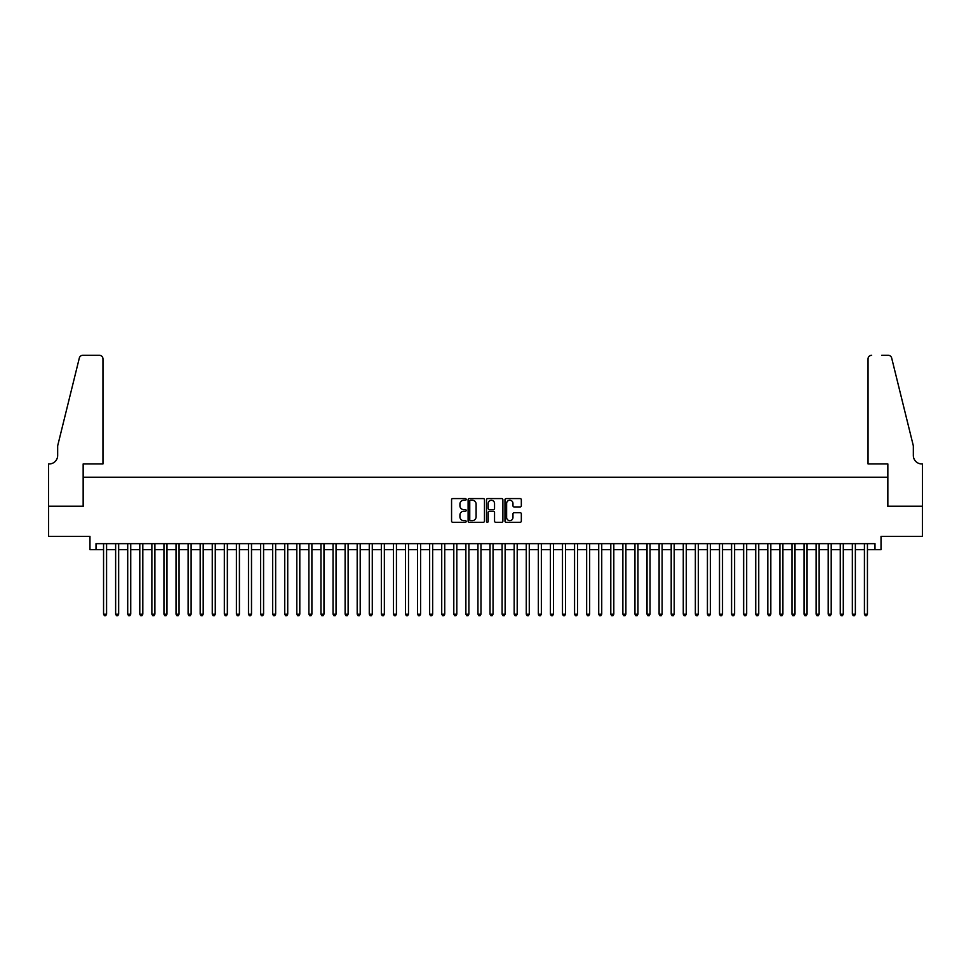 <?xml version="1.0" encoding="UTF-8"?>
<svg xmlns="http://www.w3.org/2000/svg" width="971" height="971" viewBox="0 0 971 971"><rect width="100%" height="100%" fill="white"/><g stroke="black" fill="none" stroke-linecap="round" stroke-linejoin="round"><path stroke-width="1.46" d="M466.177 499.41A0.825 0.825 0 0 0 465.352 498.584L452.753 498.584A1.189 1.189 0 0 0 451.564 499.774L451.564 521.111A1.189 1.189 0 0 0 452.753 522.289L465.352 522.289A0.825 0.825 0 0 0 466.177 521.463A0.825 0.825 0 0 0 465.352 520.638L463.713 520.638A3.799 3.799 0 0 1 459.926 516.839L459.926 515.067A3.799 3.799 0 0 1 463.713 511.268L465.352 511.268A0.825 0.825 0 0 0 466.177 510.443A0.825 0.825 0 0 0 465.352 509.605L463.713 509.605A3.799 3.799 0 0 1 459.926 505.818L459.926 504.034A3.799 3.799 0 0 1 463.713 500.247L465.352 500.247A0.825 0.825 0 0 0 466.177 499.41M520.14 506.947A1.189 1.189 0 0 0 521.33 505.757L521.33 499.774A1.189 1.189 0 0 0 520.14 498.584L506.158 498.584A1.189 1.189 0 0 0 504.969 499.774L504.969 521.111A1.189 1.189 0 0 0 506.158 522.289L520.14 522.289A1.189 1.189 0 0 0 521.33 521.111L521.33 513.877A1.189 1.189 0 0 0 520.14 512.688L514.157 512.688A1.189 1.189 0 0 0 512.967 513.877L512.967 517.458A3.168 3.168 0 0 1 509.799 520.638A3.168 3.168 0 0 1 506.631 517.458L506.631 503.415A3.168 3.168 0 0 1 509.799 500.247A3.168 3.168 0 0 1 512.967 503.415L512.967 505.757A1.189 1.189 0 0 0 514.157 506.947L520.14 506.947M96.008 549.695L96.008 543.651L874.992 543.651L874.992 549.695L881.025 549.695L881.025 536.405L922.389 536.405L922.389 506.207L887.664 506.207L887.664 477.222L83.336 477.222L83.336 506.207L48.611 506.207L48.611 536.405L89.975 536.405L89.975 549.695L103.557 549.695M484.468 499.774A1.189 1.189 0 0 0 483.279 498.584L469.284 498.584A1.189 1.189 0 0 0 468.107 499.774L468.107 521.111A1.189 1.189 0 0 0 469.284 522.289L483.279 522.289A1.189 1.189 0 0 0 484.468 521.111L484.468 499.774M487.721 498.584L501.716 498.584A1.189 1.189 0 0 1 502.893 499.774L502.893 521.111A1.189 1.189 0 0 1 501.716 522.289L495.72 522.289A1.189 1.189 0 0 1 494.542 521.111L494.542 512.457A1.189 1.189 0 0 0 493.353 511.268L489.384 511.268A1.189 1.189 0 0 0 488.195 512.457L488.195 521.463A0.825 0.825 0 0 1 487.369 522.289A0.825 0.825 0 0 1 486.532 521.463L486.532 499.774A1.189 1.189 0 0 1 487.721 498.584M106.579 549.695L115.634 549.695M118.656 549.695L127.711 549.695M130.733 549.695L139.788 549.695M142.81 549.695L151.864 549.695M154.887 549.695L163.941 549.695M166.963 549.695L176.018 549.695M179.04 549.695L188.107 549.695M191.117 549.695L200.184 549.695M203.194 549.695L212.261 549.695M215.271 549.695L224.337 549.695M227.348 549.695L236.414 549.695M239.424 549.695L248.491 549.695M251.501 549.695L260.568 549.695M263.578 549.695L272.645 549.695M275.655 549.695L284.721 549.695M287.732 549.695L296.798 549.695M299.808 549.695L308.875 549.695M311.897 549.695L320.952 549.695M323.974 549.695L333.029 549.695M336.051 549.695L345.106 549.695M348.128 549.695L357.182 549.695M360.205 549.695L369.259 549.695M372.281 549.695L381.336 549.695M384.358 549.695L393.413 549.695M396.435 549.695L405.49 549.695M408.512 549.695L417.566 549.695M420.589 549.695L429.643 549.695M432.665 549.695L441.72 549.695M444.742 549.695L453.797 549.695M456.819 549.695L465.874 549.695M468.896 549.695L477.95 549.695M480.973 549.695L490.027 549.695M493.05 549.695L502.104 549.695M505.126 549.695L514.181 549.695M517.203 549.695L526.258 549.695M529.28 549.695L538.335 549.695M541.357 549.695L550.411 549.695M553.434 549.695L562.488 549.695M565.51 549.695L574.565 549.695M577.587 549.695L586.642 549.695M589.664 549.695L598.719 549.695M601.741 549.695L610.795 549.695M613.818 549.695L622.872 549.695M625.894 549.695L634.949 549.695M637.971 549.695L647.026 549.695M650.048 549.695L659.103 549.695M662.125 549.695L671.192 549.695M674.202 549.695L683.268 549.695M686.279 549.695L695.345 549.695M698.355 549.695L707.422 549.695M710.432 549.695L719.499 549.695M722.509 549.695L731.576 549.695M734.586 549.695L743.652 549.695M746.663 549.695L755.729 549.695M758.739 549.695L767.806 549.695M770.816 549.695L779.883 549.695M782.893 549.695L791.96 549.695M794.982 549.695L804.037 549.695M807.059 549.695L816.113 549.695M819.136 549.695L828.19 549.695M831.212 549.695L840.267 549.695M843.289 549.695L852.344 549.695M855.366 549.695L864.421 549.695M867.443 549.695L874.992 549.695M470.595 500.247A0.825 0.825 0 0 0 469.758 501.072L469.758 519.801A0.825 0.825 0 0 0 470.595 520.638L472.307 520.638A3.799 3.799 0 0 0 476.106 516.839L476.106 504.034A3.799 3.799 0 0 0 472.307 500.247L470.595 500.247M494.542 503.476A3.168 3.168 0 0 0 491.362 500.308A3.168 3.168 0 0 0 488.195 503.476L488.195 508.428A1.189 1.189 0 0 0 489.384 509.605L493.353 509.605A1.189 1.189 0 0 0 494.542 508.428L494.542 503.476M106.579 543.651L106.579 614.182L103.557 614.182L103.557 543.651M106.579 614.182L105.669 615.748L104.467 615.748L103.557 614.182M102.962 463.944L102.962 358.869A3.629 3.629 0 0 0 99.333 355.252L82.851 355.252A3.629 3.629 0 0 0 79.331 358.008L57.665 445.823L57.665 455.484A8.46 8.46 0 0 1 49.218 463.944L48.55 463.944L48.55 506.207L83.154 506.207L83.154 463.944L102.962 463.944L102.962 358.869C102.732 356.685 101.518 355.483 99.333 355.252L89.308 355.252M79.331 358.008C80.253 356.017 80.253 356.017 79.331 358.008C80.253 356.017 80.253 356.017 79.331 358.008M57.665 455.484A8.46 8.46 0 0 1 49.218 463.944M868.038 463.944L868.038 358.869L868.038 463.944L887.846 463.944L887.846 506.207L922.45 506.207L922.45 463.944L921.782 463.944A8.46 8.46 0 0 1 913.335 455.484A8.46 8.46 0 0 0 921.782 463.944M906.683 418.902L891.669 358.008L913.335 445.823L913.335 455.484M881.692 355.252L888.149 355.252A3.629 3.629 0 0 1 891.669 358.008C890.747 356.017 890.747 356.017 891.669 358.008C890.747 356.017 890.747 356.017 891.669 358.008M871.667 355.252A3.629 3.629 0 0 0 868.038 358.869C868.268 356.685 869.482 355.483 871.667 355.252M118.656 543.651L118.656 614.182L115.634 614.182L115.634 543.651M118.656 614.182L117.746 615.748L116.544 615.748L115.634 614.182M130.733 543.651L130.733 614.182L127.711 614.182L127.711 543.651M130.733 614.182L129.835 615.748L128.621 615.748L127.711 614.182M142.81 543.651L142.81 614.182L139.788 614.182L139.788 543.651M142.81 614.182L141.912 615.748L140.698 615.748L139.788 614.182M154.887 543.651L154.887 614.182L151.864 614.182L151.864 543.651M154.887 614.182L153.988 615.748L152.775 615.748L151.864 614.182M166.963 543.651L166.963 614.182L163.941 614.182L163.941 543.651M166.963 614.182L166.065 615.748L164.852 615.748L163.941 614.182M179.04 543.651L179.04 614.182L176.018 614.182L176.018 543.651M179.04 614.182L178.142 615.748L176.928 615.748L176.018 614.182M191.117 543.651L191.117 614.182L188.107 614.182L188.107 543.651M191.117 614.182L190.219 615.748L189.005 615.748L188.107 614.182M203.194 543.651L203.194 614.182L200.184 614.182L200.184 543.651M203.194 614.182L202.296 615.748L201.082 615.748L200.184 614.182M215.271 543.651L215.271 614.182L212.261 614.182L212.261 543.651M215.271 614.182L214.373 615.748L213.159 615.748L212.261 614.182M227.348 543.651L227.348 614.182L224.337 614.182L224.337 543.651M227.348 614.182L226.449 615.748L225.236 615.748L224.337 614.182M239.424 543.651L239.424 614.182L236.414 614.182L236.414 543.651M239.424 614.182L238.526 615.748L237.312 615.748L236.414 614.182M251.501 543.651L251.501 614.182L248.491 614.182L248.491 543.651M251.501 614.182L250.603 615.748L249.389 615.748L248.491 614.182M263.578 543.651L263.578 614.182L260.568 614.182L260.568 543.651M263.578 614.182L262.68 615.748L261.466 615.748L260.568 614.182M275.655 543.651L275.655 614.182L272.645 614.182L272.645 543.651M275.655 614.182L274.757 615.748L273.543 615.748L272.645 614.182M287.732 543.651L287.732 614.182L284.721 614.182L284.721 543.651M287.732 614.182L286.833 615.748L285.62 615.748L284.721 614.182M299.808 543.651L299.808 614.182L296.798 614.182L296.798 543.651M299.808 614.182L298.91 615.748L297.696 615.748L296.798 614.182M311.897 543.651L311.897 614.182L308.875 614.182L308.875 543.651M311.897 614.182L310.987 615.748L309.773 615.748L308.875 614.182M323.974 543.651L323.974 614.182L320.952 614.182L320.952 543.651M323.974 614.182L323.064 615.748L321.85 615.748L320.952 614.182M336.051 543.651L336.051 614.182L333.029 614.182L333.029 543.651M336.051 614.182L335.141 615.748L333.927 615.748L333.029 614.182M348.128 543.651L348.128 614.182L345.106 614.182L345.106 543.651M348.128 614.182L347.217 615.748L346.004 615.748L345.106 614.182M360.205 543.651L360.205 614.182L357.182 614.182L357.182 543.651M360.205 614.182L359.294 615.748L358.081 615.748L357.182 614.182M372.281 543.651L372.281 614.182L369.259 614.182L369.259 543.651M372.281 614.182L371.371 615.748L370.169 615.748L369.259 614.182M384.358 543.651L384.358 614.182L381.336 614.182L381.336 543.651M384.358 614.182L383.448 615.748L382.246 615.748L381.336 614.182M396.435 543.651L396.435 614.182L393.413 614.182L393.413 543.651M396.435 614.182L395.525 615.748L394.323 615.748L393.413 614.182M408.512 543.651L408.512 614.182L405.49 614.182L405.49 543.651M408.512 614.182L407.602 615.748L406.4 615.748L405.49 614.182M420.589 543.651L420.589 614.182L417.566 614.182L417.566 543.651M420.589 614.182L419.678 615.748L418.477 615.748L417.566 614.182M432.665 543.651L432.665 614.182L429.643 614.182L429.643 543.651M432.665 614.182L431.755 615.748L430.554 615.748L429.643 614.182M444.742 543.651L444.742 614.182L441.72 614.182L441.72 543.651M444.742 614.182L443.832 615.748L442.63 615.748L441.72 614.182M456.819 543.651L456.819 614.182L453.797 614.182L453.797 543.651M456.819 614.182L455.909 615.748L454.707 615.748L453.797 614.182M468.896 543.651L468.896 614.182L465.874 614.182L465.874 543.651M468.896 614.182L467.986 615.748L466.784 615.748L465.874 614.182M480.973 543.651L480.973 614.182L477.95 614.182L477.95 543.651M480.973 614.182L480.062 615.748L478.861 615.748L477.95 614.182M493.05 543.651L493.05 614.182L490.027 614.182L490.027 543.651M493.05 614.182L492.139 615.748L490.938 615.748L490.027 614.182M505.126 543.651L505.126 614.182L502.104 614.182L502.104 543.651M505.126 614.182L504.216 615.748L503.014 615.748L502.104 614.182M517.203 543.651L517.203 614.182L514.181 614.182L514.181 543.651M517.203 614.182L516.293 615.748L515.091 615.748L514.181 614.182M529.28 543.651L529.28 614.182L526.258 614.182L526.258 543.651M529.28 614.182L528.37 615.748L527.168 615.748L526.258 614.182M541.357 543.651L541.357 614.182L538.335 614.182L538.335 543.651M541.357 614.182L540.446 615.748L539.245 615.748L538.335 614.182M553.434 543.651L553.434 614.182L550.411 614.182L550.411 543.651M553.434 614.182L552.523 615.748L551.322 615.748L550.411 614.182M565.51 543.651L565.51 614.182L562.488 614.182L562.488 543.651M565.51 614.182L564.6 615.748L563.398 615.748L562.488 614.182M577.587 543.651L577.587 614.182L574.565 614.182L574.565 543.651M577.587 614.182L576.677 615.748L575.475 615.748L574.565 614.182M589.664 543.651L589.664 614.182L586.642 614.182L586.642 543.651M589.664 614.182L588.754 615.748L587.552 615.748L586.642 614.182M601.741 543.651L601.741 614.182L598.719 614.182L598.719 543.651M601.741 614.182L600.831 615.748L599.629 615.748L598.719 614.182M613.818 543.651L613.818 614.182L610.795 614.182L610.795 543.651M613.818 614.182L612.919 615.748L611.706 615.748L610.795 614.182M625.894 543.651L625.894 614.182L622.872 614.182L622.872 543.651M625.894 614.182L624.996 615.748L623.783 615.748L622.872 614.182M637.971 543.651L637.971 614.182L634.949 614.182L634.949 543.651M637.971 614.182L637.073 615.748L635.859 615.748L634.949 614.182M650.048 543.651L650.048 614.182L647.026 614.182L647.026 543.651M650.048 614.182L649.15 615.748L647.936 615.748L647.026 614.182M662.125 543.651L662.125 614.182L659.103 614.182L659.103 543.651M662.125 614.182L661.227 615.748L660.013 615.748L659.103 614.182M674.202 543.651L674.202 614.182L671.192 614.182L671.192 543.651M674.202 614.182L673.304 615.748L672.09 615.748L671.192 614.182M686.279 543.651L686.279 614.182L683.268 614.182L683.268 543.651M686.279 614.182L685.38 615.748L684.167 615.748L683.268 614.182M698.355 543.651L698.355 614.182L695.345 614.182L695.345 543.651M698.355 614.182L697.457 615.748L696.243 615.748L695.345 614.182M710.432 543.651L710.432 614.182L707.422 614.182L707.422 543.651M710.432 614.182L709.534 615.748L708.32 615.748L707.422 614.182M722.509 543.651L722.509 614.182L719.499 614.182L719.499 543.651M722.509 614.182L721.611 615.748L720.397 615.748L719.499 614.182M734.586 543.651L734.586 614.182L731.576 614.182L731.576 543.651M734.586 614.182L733.688 615.748L732.474 615.748L731.576 614.182M746.663 543.651L746.663 614.182L743.652 614.182L743.652 543.651M746.663 614.182L745.764 615.748L744.551 615.748L743.652 614.182M758.739 543.651L758.739 614.182L755.729 614.182L755.729 543.651M758.739 614.182L757.841 615.748L756.627 615.748L755.729 614.182M770.816 543.651L770.816 614.182L767.806 614.182L767.806 543.651M770.816 614.182L769.918 615.748L768.704 615.748L767.806 614.182M782.893 543.651L782.893 614.182L779.883 614.182L779.883 543.651M782.893 614.182L781.995 615.748L780.781 615.748L779.883 614.182M794.982 543.651L794.982 614.182L791.96 614.182L791.96 543.651M794.982 614.182L794.072 615.748L792.858 615.748L791.96 614.182M807.059 543.651L807.059 614.182L804.037 614.182L804.037 543.651M807.059 614.182L806.148 615.748L804.935 615.748L804.037 614.182M819.136 543.651L819.136 614.182L816.113 614.182L816.113 543.651M819.136 614.182L818.225 615.748L817.012 615.748L816.113 614.182M831.212 543.651L831.212 614.182L828.19 614.182L828.19 543.651M831.212 614.182L830.302 615.748L829.088 615.748L828.19 614.182M843.289 543.651L843.289 614.182L840.267 614.182L840.267 543.651M843.289 614.182L842.379 615.748L841.165 615.748L840.267 614.182M855.366 543.651L855.366 614.182L852.344 614.182L852.344 543.651M855.366 614.182L854.456 615.748L853.254 615.748L852.344 614.182M867.443 543.651L867.443 614.182L864.421 614.182L864.421 543.651M867.443 614.182L866.533 615.748L865.331 615.748L864.421 614.182"/></g></svg>
